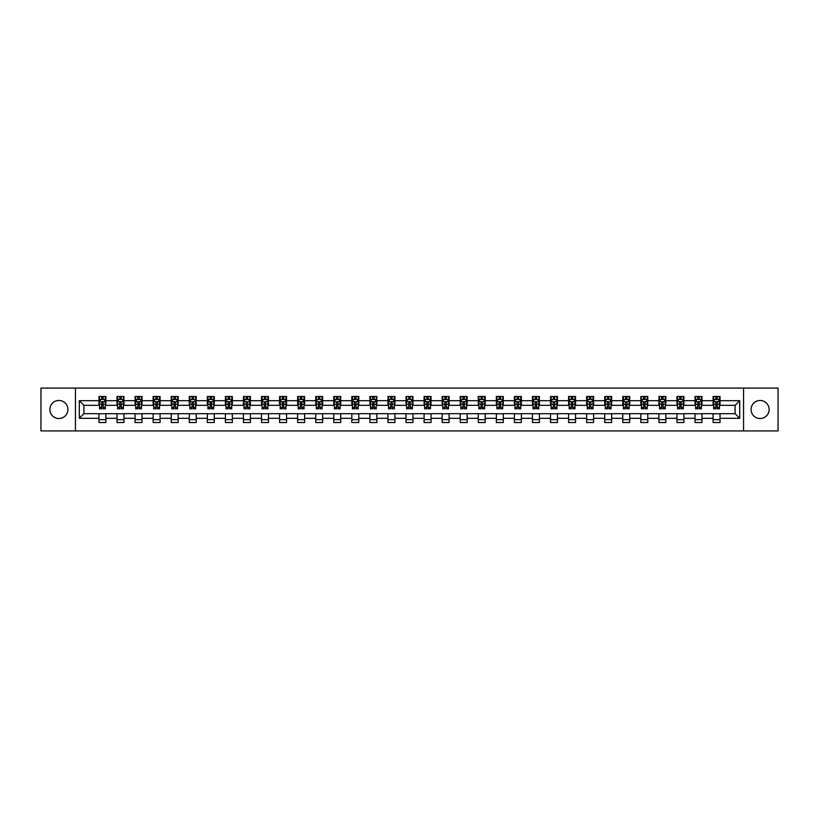 <?xml version="1.0" encoding="UTF-8"?>
<svg xmlns="http://www.w3.org/2000/svg" width="819" height="819" viewBox="0 0 819 819"><rect width="100%" height="100%" fill="white"/><g stroke="black" fill="none" stroke-linecap="round" stroke-linejoin="round"><path stroke-width="1.23" d="M760.104 400.471A9.029 9.029 0 0 0 751.074 409.5A9.029 9.029 0 0 0 760.104 418.529A9.029 9.029 0 0 0 769.133 409.5A9.029 9.029 0 0 0 760.104 400.471M58.896 400.471A9.029 9.029 0 0 0 49.867 409.5A9.029 9.029 0 0 0 58.896 418.529A9.029 9.029 0 0 0 67.926 409.5A9.029 9.029 0 0 0 58.896 400.471M743.55 430.917L778.05 430.917L778.05 388.083L743.55 388.083L743.55 430.917L75.45 430.917L75.45 388.083L40.95 388.083L40.95 430.917L75.45 430.917M743.55 388.083L75.45 388.083M720.044 400.696L720.044 396.478L713.093 396.478L713.093 400.696L701.975 400.696L701.975 396.478L695.034 396.478L695.034 400.696L683.916 400.696L683.916 396.478L676.965 396.478L676.965 400.696L665.857 400.696L665.857 396.478L658.906 396.478L658.906 400.696L647.788 400.696L647.788 396.478L640.847 396.478L640.847 400.696L629.729 400.696L629.729 396.478L622.778 396.478L622.778 400.696L611.66 400.696L611.66 396.478L604.719 396.478L604.719 400.696L593.601 400.696L593.601 396.478L586.65 396.478L586.65 400.696L575.542 400.696L575.542 396.478L568.591 396.478L568.591 400.696L557.473 400.696L557.473 396.478L550.532 396.478L550.532 400.696L539.414 400.696L539.414 396.478L532.463 396.478L532.463 400.696L521.355 400.696L521.355 396.478L514.404 396.478L514.404 400.696L503.286 400.696L503.286 396.478L496.345 396.478L496.345 400.696L485.227 400.696L485.227 396.478L478.276 396.478L478.276 400.696L467.158 400.696L467.158 396.478L460.217 396.478L460.217 400.696L449.099 400.696L449.099 396.478L442.147 396.478L442.147 400.696L431.04 400.696L431.04 396.478L424.088 396.478L424.088 400.696L412.971 400.696L412.971 396.478L406.029 396.478L406.029 400.696L394.912 400.696L394.912 396.478L387.96 396.478L387.96 400.696L376.853 400.696L376.853 396.478L369.901 396.478L369.901 400.696L358.783 400.696L358.783 396.478L351.842 396.478L351.842 400.696L340.724 400.696L340.724 396.478L333.773 396.478L333.773 400.696L322.655 400.696L322.655 396.478L315.714 396.478L315.714 400.696L304.596 400.696L304.596 396.478L297.645 396.478L297.645 400.696L286.537 400.696L286.537 396.478L279.586 396.478L279.586 400.696L268.468 400.696L268.468 396.478L261.527 396.478L261.527 400.696L250.409 400.696L250.409 396.478L243.458 396.478L243.458 400.696L232.35 400.696L232.35 396.478L225.399 396.478L225.399 400.696L214.281 400.696L214.281 396.478L207.34 396.478L207.34 400.696L196.222 400.696L196.222 396.478L189.271 396.478L189.271 400.696L178.153 400.696L178.153 396.478L171.212 396.478L171.212 400.696L160.094 400.696L160.094 396.478L153.143 396.478L153.143 400.696L142.035 400.696L142.035 396.478L135.084 396.478L135.084 400.696L123.966 400.696L123.966 396.478L117.025 396.478L117.025 400.696L105.907 400.696L105.907 396.478L98.956 396.478L98.956 400.696L79.279 400.696L79.279 418.304L83.907 413.667L98.956 413.667L98.956 422.522L105.907 422.522L105.907 413.667L117.025 413.667L117.025 422.522L123.966 422.522L123.966 413.667L135.084 413.667L135.084 422.522L142.035 422.522L142.035 413.667L153.143 413.667L153.143 422.522L160.094 422.522L160.094 413.667L171.212 413.667L171.212 422.522L178.153 422.522L178.153 413.667L189.271 413.667L189.271 422.522L196.222 422.522L196.222 413.667L207.34 413.667L207.34 422.522L214.281 422.522L214.281 413.667L225.399 413.667L225.399 422.522L232.35 422.522L232.35 413.667L243.458 413.667L243.458 422.522L250.409 422.522L250.409 413.667L261.527 413.667L261.527 422.522L268.468 422.522L268.468 413.667L279.586 413.667L279.586 422.522L286.537 422.522L286.537 413.667L297.645 413.667L297.645 422.522L304.596 422.522L304.596 413.667L315.714 413.667L315.714 422.522L322.655 422.522L322.655 413.667L333.773 413.667L333.773 422.522L340.724 422.522L340.724 413.667L351.842 413.667L351.842 422.522L358.783 422.522L358.783 413.667L369.901 413.667L369.901 422.522L376.853 422.522L376.853 413.667L387.96 413.667L387.96 422.522L394.912 422.522L394.912 413.667L406.029 413.667L406.029 422.522L412.971 422.522L412.971 413.667L424.088 413.667L424.088 422.522L431.04 422.522L431.04 413.667L442.147 413.667L442.147 422.522L449.099 422.522L449.099 413.667L460.217 413.667L460.217 422.522L467.158 422.522L467.158 413.667L478.276 413.667L478.276 422.522L485.227 422.522L485.227 413.667L496.345 413.667L496.345 422.522L503.286 422.522L503.286 413.667L514.404 413.667L514.404 422.522L521.355 422.522L521.355 413.667L532.463 413.667L532.463 422.522L539.414 422.522L539.414 413.667L550.532 413.667L550.532 422.522L557.473 422.522L557.473 413.667L568.591 413.667L568.591 422.522L575.542 422.522L575.542 413.667L586.65 413.667L586.65 422.522L593.601 422.522L593.601 413.667L604.719 413.667L604.719 422.522L611.66 422.522L611.66 413.667L622.778 413.667L622.778 422.522L629.729 422.522L629.729 413.667L640.847 413.667L640.847 422.522L647.788 422.522L647.788 413.667L658.906 413.667L658.906 422.522L665.857 422.522L665.857 413.667L676.965 413.667L676.965 422.522L683.916 422.522L683.916 413.667L695.034 413.667L695.034 422.522L701.975 422.522L701.975 413.667L713.093 413.667L713.093 422.522L720.044 422.522L720.044 413.667L735.093 413.667L735.093 405.333L720.044 405.333L720.044 400.696L739.721 400.696L739.721 418.304L720.044 418.304M713.093 418.304L701.975 418.304M695.034 418.304L683.916 418.304M676.965 418.304L665.857 418.304M658.906 418.304L647.788 418.304M640.847 418.304L629.729 418.304M622.778 418.304L611.66 418.304M604.719 418.304L593.601 418.304M586.65 418.304L575.542 418.304M568.591 418.304L557.473 418.304M550.532 418.304L539.414 418.304M532.463 418.304L521.355 418.304M514.404 418.304L503.286 418.304M496.345 418.304L485.227 418.304M478.276 418.304L467.158 418.304M460.217 418.304L449.099 418.304M442.147 418.304L431.04 418.304M424.088 418.304L412.971 418.304M406.029 418.304L394.912 418.304M387.96 418.304L376.853 418.304M369.901 418.304L358.783 418.304M351.842 418.304L340.724 418.304M333.773 418.304L322.655 418.304M315.714 418.304L304.596 418.304M297.645 418.304L286.537 418.304M279.586 418.304L268.468 418.304M261.527 418.304L250.409 418.304M243.458 418.304L232.35 418.304M225.399 418.304L214.281 418.304M207.34 418.304L196.222 418.304M189.271 418.304L178.153 418.304M171.212 418.304L160.094 418.304M153.143 418.304L142.035 418.304M135.084 418.304L123.966 418.304M117.025 418.304L105.907 418.304M98.956 418.304L79.279 418.304M713.093 400.696L713.093 405.333L701.975 405.333L701.975 400.696M695.034 400.696L695.034 405.333L683.916 405.333L683.916 400.696M676.965 400.696L676.965 405.333L665.857 405.333L665.857 400.696M658.906 400.696L658.906 405.333L647.788 405.333L647.788 400.696M640.847 400.696L640.847 405.333L629.729 405.333L629.729 400.696M622.778 400.696L622.778 405.333L611.66 405.333L611.66 400.696M604.719 400.696L604.719 405.333L593.601 405.333L593.601 400.696M586.65 400.696L586.65 405.333L575.542 405.333L575.542 400.696M568.591 400.696L568.591 405.333L557.473 405.333L557.473 400.696M550.532 400.696L550.532 405.333L539.414 405.333L539.414 400.696M532.463 400.696L532.463 405.333L521.355 405.333L521.355 400.696M514.404 400.696L514.404 405.333L503.286 405.333L503.286 400.696M496.345 400.696L496.345 405.333L485.227 405.333L485.227 400.696M478.276 400.696L478.276 405.333L467.158 405.333L467.158 400.696M460.217 400.696L460.217 405.333L449.099 405.333L449.099 400.696M442.147 400.696L442.147 405.333L431.04 405.333L431.04 400.696M424.088 400.696L424.088 405.333L412.971 405.333L412.971 400.696M406.029 400.696L406.029 405.333L394.912 405.333L394.912 400.696M387.96 400.696L387.96 405.333L376.853 405.333L376.853 400.696M369.901 400.696L369.901 405.333L358.783 405.333L358.783 400.696M351.842 400.696L351.842 405.333L340.724 405.333L340.724 400.696M333.773 400.696L333.773 405.333L322.655 405.333L322.655 400.696M315.714 400.696L315.714 405.333L304.596 405.333L304.596 400.696M297.645 400.696L297.645 405.333L286.537 405.333L286.537 400.696M279.586 400.696L279.586 405.333L268.468 405.333L268.468 400.696M261.527 400.696L261.527 405.333L250.409 405.333L250.409 400.696M243.458 400.696L243.458 405.333L232.35 405.333L232.35 400.696M225.399 400.696L225.399 405.333L214.281 405.333L214.281 400.696M207.34 400.696L207.34 405.333L196.222 405.333L196.222 400.696M189.271 400.696L189.271 405.333L178.153 405.333L178.153 400.696M171.212 400.696L171.212 405.333L160.094 405.333L160.094 400.696M153.143 400.696L153.143 405.333L142.035 405.333L142.035 400.696M135.084 400.696L135.084 405.333L123.966 405.333L123.966 400.696M117.025 400.696L117.025 405.333L105.907 405.333L105.907 400.696M98.956 400.696L98.956 405.333L83.907 405.333L79.279 400.696M83.907 405.333L83.907 413.667M739.721 418.304L735.093 413.667M735.093 405.333L739.721 400.696M98.956 399.365L99.539 399.365M101.74 399.365L103.133 399.365M105.323 399.365L105.907 399.365M98.956 405.221L99.539 405.221M101.74 405.221L103.133 405.221M105.323 405.221L105.907 405.221M98.956 413.779L105.907 413.779M98.956 419.635L105.907 419.635M117.025 413.779L123.966 413.779M117.025 419.635L123.966 419.635M117.025 399.365L117.598 399.365M119.799 399.365L121.192 399.365M123.393 399.365L123.966 399.365M117.025 405.221L117.598 405.221M119.799 405.221L121.192 405.221M123.393 405.221L123.966 405.221M135.084 413.779L142.035 413.779M135.084 419.635L142.035 419.635M135.084 399.365L135.667 399.365M137.868 399.365L139.25 399.365M141.452 399.365L142.035 399.365M135.084 405.221L135.667 405.221M137.868 405.221L139.25 405.221M141.452 405.221L142.035 405.221M153.143 413.779L160.094 413.779M153.143 419.635L160.094 419.635M153.143 399.365L153.726 399.365M155.927 399.365L157.32 399.365M159.521 399.365L160.094 399.365M153.143 405.221L153.726 405.221M155.927 405.221L157.32 405.221M159.521 405.221L160.094 405.221M171.212 413.779L178.153 413.779M171.212 419.635L178.153 419.635M171.212 399.365L171.785 399.365M173.986 399.365L175.379 399.365M177.58 399.365L178.153 399.365M171.212 405.221L171.785 405.221M173.986 405.221L175.379 405.221M177.58 405.221L178.153 405.221M189.271 413.779L196.222 413.779M189.271 419.635L196.222 419.635M189.271 399.365L189.854 399.365M192.055 399.365L193.438 399.365M195.639 399.365L196.222 399.365M189.271 405.221L189.854 405.221M192.055 405.221L193.438 405.221M195.639 405.221L196.222 405.221M207.34 413.779L214.281 413.779M207.34 419.635L214.281 419.635M207.34 399.365L207.913 399.365M210.114 399.365L211.507 399.365M213.708 399.365L214.281 399.365M207.34 405.221L207.913 405.221M210.114 405.221L211.507 405.221M213.708 405.221L214.281 405.221M225.399 413.779L232.35 413.779M225.399 419.635L232.35 419.635M225.399 399.365L225.983 399.365M228.173 399.365L229.566 399.365M231.767 399.365L232.35 399.365M225.399 405.221L225.983 405.221M228.173 405.221L229.566 405.221M231.767 405.221L232.35 405.221M243.458 413.779L250.409 413.779M243.458 419.635L250.409 419.635M243.458 399.365L244.042 399.365M246.243 399.365L247.635 399.365M249.826 399.365L250.409 399.365M243.458 405.221L244.042 405.221M246.243 405.221L247.635 405.221M249.826 405.221L250.409 405.221M261.527 413.779L268.468 413.779M261.527 419.635L268.468 419.635M261.527 399.365L262.1 399.365M264.302 399.365L265.694 399.365M267.895 399.365L268.468 399.365M261.527 405.221L262.1 405.221M264.302 405.221L265.694 405.221M267.895 405.221L268.468 405.221M279.586 413.779L286.537 413.779M279.586 419.635L286.537 419.635M279.586 399.365L280.17 399.365M282.371 399.365L283.753 399.365M285.954 399.365L286.537 399.365M279.586 405.221L280.17 405.221M282.371 405.221L283.753 405.221M285.954 405.221L286.537 405.221M297.645 413.779L304.596 413.779M297.645 419.635L304.596 419.635M297.645 399.365L298.229 399.365M300.43 399.365L301.822 399.365M304.023 399.365L304.596 399.365M297.645 405.221L298.229 405.221M300.43 405.221L301.822 405.221M304.023 405.221L304.596 405.221M315.714 413.779L322.655 413.779M315.714 419.635L322.655 419.635M315.714 399.365L316.288 399.365M318.489 399.365L319.881 399.365M322.082 399.365L322.655 399.365M315.714 405.221L316.288 405.221M318.489 405.221L319.881 405.221M322.082 405.221L322.655 405.221M333.773 413.779L340.724 413.779M333.773 419.635L340.724 419.635M333.773 399.365L334.357 399.365M336.558 399.365L337.94 399.365M340.141 399.365L340.724 399.365M333.773 405.221L334.357 405.221M336.558 405.221L337.94 405.221M340.141 405.221L340.724 405.221M351.842 413.779L358.783 413.779M351.842 419.635L358.783 419.635M351.842 399.365L352.416 399.365M354.617 399.365L356.009 399.365M358.21 399.365L358.783 399.365M351.842 405.221L352.416 405.221M354.617 405.221L356.009 405.221M358.21 405.221L358.783 405.221M369.901 413.779L376.853 413.779M369.901 419.635L376.853 419.635M369.901 399.365L370.485 399.365M372.676 399.365L374.068 399.365M376.269 399.365L376.853 399.365M369.901 405.221L370.485 405.221M372.676 405.221L374.068 405.221M376.269 405.221L376.853 405.221M387.96 413.779L394.912 413.779M387.96 419.635L394.912 419.635M387.96 399.365L388.544 399.365M390.745 399.365L392.127 399.365M394.328 399.365L394.912 399.365M387.96 405.221L388.544 405.221M390.745 405.221L392.127 405.221M394.328 405.221L394.912 405.221M406.029 413.779L412.971 413.779M406.029 419.635L412.971 419.635M406.029 399.365L406.603 399.365M408.804 399.365L410.196 399.365M412.397 399.365L412.971 399.365M406.029 405.221L406.603 405.221M408.804 405.221L410.196 405.221M412.397 405.221L412.971 405.221M424.088 413.779L431.04 413.779M424.088 419.635L431.04 419.635M424.088 399.365L424.672 399.365M426.873 399.365L428.255 399.365M430.456 399.365L431.04 399.365M424.088 405.221L424.672 405.221M426.873 405.221L428.255 405.221M430.456 405.221L431.04 405.221M442.147 413.779L449.099 413.779M442.147 419.635L449.099 419.635M442.147 399.365L442.731 399.365M444.932 399.365L446.324 399.365M448.515 399.365L449.099 399.365M442.147 405.221L442.731 405.221M444.932 405.221L446.324 405.221M448.515 405.221L449.099 405.221M460.217 413.779L467.158 413.779M460.217 419.635L467.158 419.635M460.217 399.365L460.79 399.365M462.991 399.365L464.383 399.365M466.584 399.365L467.158 399.365M460.217 405.221L460.79 405.221M462.991 405.221L464.383 405.221M466.584 405.221L467.158 405.221M478.276 413.779L485.227 413.779M478.276 419.635L485.227 419.635M478.276 399.365L478.859 399.365M481.06 399.365L482.442 399.365M484.643 399.365L485.227 399.365M478.276 405.221L478.859 405.221M481.06 405.221L482.442 405.221M484.643 405.221L485.227 405.221M496.345 413.779L503.286 413.779M496.345 419.635L503.286 419.635M496.345 399.365L496.918 399.365M499.119 399.365L500.511 399.365M502.712 399.365L503.286 399.365M496.345 405.221L496.918 405.221M499.119 405.221L500.511 405.221M502.712 405.221L503.286 405.221M514.404 413.779L521.355 413.779M514.404 419.635L521.355 419.635M514.404 399.365L514.977 399.365M517.178 399.365L518.57 399.365M520.771 399.365L521.355 399.365M514.404 405.221L514.977 405.221M517.178 405.221L518.57 405.221M520.771 405.221L521.355 405.221M532.463 413.779L539.414 413.779M532.463 419.635L539.414 419.635M532.463 399.365L533.046 399.365M535.247 399.365L536.629 399.365M538.83 399.365L539.414 399.365M532.463 405.221L533.046 405.221M535.247 405.221L536.629 405.221M538.83 405.221L539.414 405.221M550.532 413.779L557.473 413.779M550.532 419.635L557.473 419.635M550.532 399.365L551.105 399.365M553.306 399.365L554.698 399.365M556.9 399.365L557.473 399.365M550.532 405.221L551.105 405.221M553.306 405.221L554.698 405.221M556.9 405.221L557.473 405.221M568.591 413.779L575.542 413.779M568.591 419.635L575.542 419.635M568.591 399.365L569.174 399.365M571.365 399.365L572.757 399.365M574.958 399.365L575.542 399.365M568.591 405.221L569.174 405.221M571.365 405.221L572.757 405.221M574.958 405.221L575.542 405.221M586.65 413.779L593.601 413.779M586.65 419.635L593.601 419.635M586.65 399.365L587.233 399.365M589.434 399.365L590.827 399.365M593.017 399.365L593.601 399.365M586.65 405.221L587.233 405.221M589.434 405.221L590.827 405.221M593.017 405.221L593.601 405.221M604.719 413.779L611.66 413.779M604.719 419.635L611.66 419.635M604.719 399.365L605.292 399.365M607.493 399.365L608.886 399.365M611.087 399.365L611.66 399.365M604.719 405.221L605.292 405.221M607.493 405.221L608.886 405.221M611.087 405.221L611.66 405.221M622.778 413.779L629.729 413.779M622.778 419.635L629.729 419.635M622.778 399.365L623.361 399.365M625.562 399.365L626.944 399.365M629.146 399.365L629.729 399.365M622.778 405.221L623.361 405.221M625.562 405.221L626.944 405.221M629.146 405.221L629.729 405.221M640.847 413.779L647.788 413.779M640.847 419.635L647.788 419.635M640.847 399.365L641.42 399.365M643.621 399.365L645.014 399.365M647.215 399.365L647.788 399.365M640.847 405.221L641.42 405.221M643.621 405.221L645.014 405.221M647.215 405.221L647.788 405.221M658.906 413.779L665.857 413.779M658.906 419.635L665.857 419.635M658.906 399.365L659.479 399.365M661.68 399.365L663.073 399.365M665.274 399.365L665.857 399.365M658.906 405.221L659.479 405.221M661.68 405.221L663.073 405.221M665.274 405.221L665.857 405.221M676.965 413.779L683.916 413.779M676.965 419.635L683.916 419.635M676.965 399.365L677.548 399.365M679.75 399.365L681.132 399.365M683.333 399.365L683.916 399.365M676.965 405.221L677.548 405.221M679.75 405.221L681.132 405.221M683.333 405.221L683.916 405.221M695.034 413.779L701.975 413.779M695.034 419.635L701.975 419.635M695.034 399.365L695.607 399.365M697.808 399.365L699.201 399.365M701.402 399.365L701.975 399.365M695.034 405.221L695.607 405.221M697.808 405.221L699.201 405.221M701.402 405.221L701.975 405.221M713.093 413.779L720.044 413.779M713.093 419.635L720.044 419.635M713.093 399.365L713.677 399.365M715.867 399.365L717.26 399.365M719.461 399.365L720.044 399.365M713.093 405.221L713.677 405.221M715.867 405.221L717.26 405.221M719.461 405.221L720.044 405.221M103.133 397.983L101.74 397.983M105.323 407.35L103.133 407.35L103.133 408.804L105.323 408.804L105.323 401.74L104.167 399.426L100.696 399.426L99.539 401.74L99.539 408.804L101.74 408.804L101.74 407.35L99.539 407.35M99.539 401.74L99.539 396.478M105.323 401.74L105.323 396.478M101.74 399.426L101.74 396.478M103.133 396.478L103.133 399.426M103.133 407.35L103.133 402.61L101.74 402.61L101.74 407.35M121.192 397.983L119.799 397.983M123.393 407.35L121.192 407.35L121.192 408.804L123.393 408.804L123.393 401.74L122.236 399.426L118.755 399.426L117.598 401.74L117.598 408.804L119.799 408.804L119.799 407.35L117.598 407.35M117.598 401.74L117.598 396.478M123.393 401.74L123.393 396.478M119.799 399.426L119.799 396.478M121.192 396.478L121.192 399.426M121.192 407.35L121.192 402.61L119.799 402.61L119.799 407.35M139.25 397.983L137.868 397.983M141.452 407.35L139.25 407.35L139.25 408.804L141.452 408.804L141.452 401.74L140.295 399.426L136.824 399.426L135.667 401.74L135.667 408.804L137.868 408.804L137.868 407.35L135.667 407.35M135.667 401.74L135.667 396.478M141.452 401.74L141.452 396.478M137.868 399.426L137.868 396.478M139.25 396.478L139.25 399.426M139.25 407.35L139.25 402.61L137.868 402.61L137.868 407.35M157.32 397.983L155.927 397.983M159.521 407.35L157.32 407.35L157.32 408.804L159.521 408.804L159.521 401.74L158.354 399.426L154.883 399.426L153.726 401.74L153.726 408.804L155.927 408.804L155.927 407.35L153.726 407.35M153.726 401.74L153.726 396.478M159.521 401.74L159.521 396.478M155.927 399.426L155.927 396.478M157.32 396.478L157.32 399.426M157.32 407.35L157.32 402.61L155.927 402.61L155.927 407.35M175.379 397.983L173.986 397.983M177.58 407.35L175.379 407.35L175.379 408.804L177.58 408.804L177.58 401.74L176.423 399.426L172.942 399.426L171.785 401.74L171.785 408.804L173.986 408.804L173.986 407.35L171.785 407.35M171.785 401.74L171.785 396.478M177.58 401.74L177.58 396.478M173.986 399.426L173.986 396.478M175.379 396.478L175.379 399.426M175.379 407.35L175.379 402.61L173.986 402.61L173.986 407.35M193.438 397.983L192.055 397.983M195.639 407.35L193.438 407.35L193.438 408.804L195.639 408.804L195.639 401.74L194.482 399.426L191.011 399.426L189.854 401.74L189.854 408.804L192.055 408.804L192.055 407.35L189.854 407.35M189.854 401.74L189.854 396.478M195.639 401.74L195.639 396.478M192.055 399.426L192.055 396.478M193.438 396.478L193.438 399.426M193.438 407.35L193.438 402.61L192.055 402.61L192.055 407.35M211.507 397.983L210.114 397.983M213.708 407.35L211.507 407.35L211.507 408.804L213.708 408.804L213.708 401.74L212.551 399.426L209.07 399.426L207.913 401.74L207.913 408.804L210.114 408.804L210.114 407.35L207.913 407.35M207.913 401.74L207.913 396.478M213.708 401.74L213.708 396.478M210.114 399.426L210.114 396.478M211.507 396.478L211.507 399.426M211.507 407.35L211.507 402.61L210.114 402.61L210.114 407.35M229.566 397.983L228.173 397.983M231.767 407.35L229.566 407.35L229.566 408.804L231.767 408.804L231.767 401.74L230.61 399.426L227.139 399.426L225.983 401.74L225.983 408.804L228.173 408.804L228.173 407.35L225.983 407.35M225.983 401.74L225.983 396.478M231.767 401.74L231.767 396.478M228.173 399.426L228.173 396.478M229.566 396.478L229.566 399.426M229.566 407.35L229.566 402.61L228.173 402.61L228.173 407.35M247.635 397.983L246.243 397.983M249.826 407.35L247.635 407.35L247.635 408.804L249.826 408.804L249.826 401.74L248.669 399.426L245.198 399.426L244.042 401.74L244.042 408.804L246.243 408.804L246.243 407.35L244.042 407.35M244.042 401.74L244.042 396.478M249.826 401.74L249.826 396.478M246.243 399.426L246.243 396.478M247.635 396.478L247.635 399.426M247.635 407.35L247.635 402.61L246.243 402.61L246.243 407.35M265.694 397.983L264.302 397.983M267.895 407.35L265.694 407.35L265.694 408.804L267.895 408.804L267.895 401.74L266.738 399.426L263.257 399.426L262.1 401.74L262.1 408.804L264.302 408.804L264.302 407.35L262.1 407.35M262.1 401.74L262.1 396.478M267.895 401.74L267.895 396.478M264.302 399.426L264.302 396.478M265.694 396.478L265.694 399.426M265.694 407.35L265.694 402.61L264.302 402.61L264.302 407.35M283.753 397.983L282.371 397.983M285.954 407.35L283.753 407.35L283.753 408.804L285.954 408.804L285.954 401.74L284.797 399.426L281.327 399.426L280.17 401.74L280.17 408.804L282.371 408.804L282.371 407.35L280.17 407.35M280.17 401.74L280.17 396.478M285.954 401.74L285.954 396.478M282.371 399.426L282.371 396.478M283.753 396.478L283.753 399.426M283.753 407.35L283.753 402.61L282.371 402.61L282.371 407.35M301.822 397.983L300.43 397.983M304.023 407.35L301.822 407.35L301.822 408.804L304.023 408.804L304.023 401.74L302.856 399.426L299.385 399.426L298.229 401.74L298.229 408.804L300.43 408.804L300.43 407.35L298.229 407.35M298.229 401.74L298.229 396.478M304.023 401.74L304.023 396.478M300.43 399.426L300.43 396.478M301.822 396.478L301.822 399.426M301.822 407.35L301.822 402.61L300.43 402.61L300.43 407.35M319.881 397.983L318.489 397.983M322.082 407.35L319.881 407.35L319.881 408.804L322.082 408.804L322.082 401.74L320.925 399.426L317.444 399.426L316.288 401.74L316.288 408.804L318.489 408.804L318.489 407.35L316.288 407.35M316.288 401.74L316.288 396.478M322.082 401.74L322.082 396.478M318.489 399.426L318.489 396.478M319.881 396.478L319.881 399.426M319.881 407.35L319.881 402.61L318.489 402.61L318.489 407.35M337.94 397.983L336.558 397.983M340.141 407.35L337.94 407.35L337.94 408.804L340.141 408.804L340.141 401.74L338.984 399.426L335.514 399.426L334.357 401.74L334.357 408.804L336.558 408.804L336.558 407.35L334.357 407.35M334.357 401.74L334.357 396.478M340.141 401.74L340.141 396.478M336.558 399.426L336.558 396.478M337.94 396.478L337.94 399.426M337.94 407.35L337.94 402.61L336.558 402.61L336.558 407.35M356.009 397.983L354.617 397.983M358.21 407.35L356.009 407.35L356.009 408.804L358.21 408.804L358.21 401.74L357.053 399.426L353.573 399.426L352.416 401.74L352.416 408.804L354.617 408.804L354.617 407.35L352.416 407.35M352.416 401.74L352.416 396.478M358.21 401.74L358.21 396.478M354.617 399.426L354.617 396.478M356.009 396.478L356.009 399.426M356.009 407.35L356.009 402.61L354.617 402.61L354.617 407.35M374.068 397.983L372.676 397.983M376.269 407.35L374.068 407.35L374.068 408.804L376.269 408.804L376.269 401.74L375.112 399.426L371.642 399.426L370.485 401.74L370.485 408.804L372.676 408.804L372.676 407.35L370.485 407.35M370.485 401.74L370.485 396.478M376.269 401.74L376.269 396.478M372.676 399.426L372.676 396.478M374.068 396.478L374.068 399.426M374.068 407.35L374.068 402.61L372.676 402.61L372.676 407.35M392.127 397.983L390.745 397.983M394.328 407.35L392.127 407.35L392.127 408.804L394.328 408.804L394.328 401.74L393.171 399.426L389.701 399.426L388.544 401.74L388.544 408.804L390.745 408.804L390.745 407.35L388.544 407.35M388.544 401.74L388.544 396.478M394.328 401.74L394.328 396.478M390.745 399.426L390.745 396.478M392.127 396.478L392.127 399.426M392.127 407.35L392.127 402.61L390.745 402.61L390.745 407.35M410.196 397.983L408.804 397.983M412.397 407.35L410.196 407.35L410.196 408.804L412.397 408.804L412.397 401.74L411.24 399.426L407.76 399.426L406.603 401.74L406.603 408.804L408.804 408.804L408.804 407.35L406.603 407.35M406.603 401.74L406.603 396.478M412.397 401.74L412.397 396.478M408.804 399.426L408.804 396.478M410.196 396.478L410.196 399.426M410.196 407.35L410.196 402.61L408.804 402.61L408.804 407.35M428.255 397.983L426.873 397.983M430.456 407.35L428.255 407.35L428.255 408.804L430.456 408.804L430.456 401.74L429.299 399.426L425.829 399.426L424.672 401.74L424.672 408.804L426.873 408.804L426.873 407.35L424.672 407.35M424.672 401.74L424.672 396.478M430.456 401.74L430.456 396.478M426.873 399.426L426.873 396.478M428.255 396.478L428.255 399.426M428.255 407.35L428.255 402.61L426.873 402.61L426.873 407.35M446.324 397.983L444.932 397.983M448.515 407.35L446.324 407.35L446.324 408.804L448.515 408.804L448.515 401.74L447.358 399.426L443.888 399.426L442.731 401.74L442.731 408.804L444.932 408.804L444.932 407.35L442.731 407.35M442.731 401.74L442.731 396.478M448.515 401.74L448.515 396.478M444.932 399.426L444.932 396.478M446.324 396.478L446.324 399.426M446.324 407.35L446.324 402.61L444.932 402.61L444.932 407.35M464.383 397.983L462.991 397.983M466.584 407.35L464.383 407.35L464.383 408.804L466.584 408.804L466.584 401.74L465.427 399.426L461.947 399.426L460.79 401.74L460.79 408.804L462.991 408.804L462.991 407.35L460.79 407.35M460.79 401.74L460.79 396.478M466.584 401.74L466.584 396.478M462.991 399.426L462.991 396.478M464.383 396.478L464.383 399.426M464.383 407.35L464.383 402.61L462.991 402.61L462.991 407.35M482.442 397.983L481.06 397.983M484.643 407.35L482.442 407.35L482.442 408.804L484.643 408.804L484.643 401.74L483.486 399.426L480.016 399.426L478.859 401.74L478.859 408.804L481.06 408.804L481.06 407.35L478.859 407.35M478.859 401.74L478.859 396.478M484.643 401.74L484.643 396.478M481.06 399.426L481.06 396.478M482.442 396.478L482.442 399.426M482.442 407.35L482.442 402.61L481.06 402.61L481.06 407.35M500.511 397.983L499.119 397.983M502.712 407.35L500.511 407.35L500.511 408.804L502.712 408.804L502.712 401.74L501.556 399.426L498.075 399.426L496.918 401.74L496.918 408.804L499.119 408.804L499.119 407.35L496.918 407.35M496.918 401.74L496.918 396.478M502.712 401.74L502.712 396.478M499.119 399.426L499.119 396.478M500.511 396.478L500.511 399.426M500.511 407.35L500.511 402.61L499.119 402.61L499.119 407.35M518.57 397.983L517.178 397.983M520.771 407.35L518.57 407.35L518.57 408.804L520.771 408.804L520.771 401.74L519.615 399.426L516.144 399.426L514.977 401.74L514.977 408.804L517.178 408.804L517.178 407.35L514.977 407.35M514.977 401.74L514.977 396.478M520.771 401.74L520.771 396.478M517.178 399.426L517.178 396.478M518.57 396.478L518.57 399.426M518.57 407.35L518.57 402.61L517.178 402.61L517.178 407.35M536.629 397.983L535.247 397.983M538.83 407.35L536.629 407.35L536.629 408.804L538.83 408.804L538.83 401.74L537.673 399.426L534.203 399.426L533.046 401.74L533.046 408.804L535.247 408.804L535.247 407.35L533.046 407.35M533.046 401.74L533.046 396.478M538.83 401.74L538.83 396.478M535.247 399.426L535.247 396.478M536.629 396.478L536.629 399.426M536.629 407.35L536.629 402.61L535.247 402.61L535.247 407.35M554.698 397.983L553.306 397.983M556.9 407.35L554.698 407.35L554.698 408.804L556.9 408.804L556.9 401.74L555.743 399.426L552.262 399.426L551.105 401.74L551.105 408.804L553.306 408.804L553.306 407.35L551.105 407.35M551.105 401.74L551.105 396.478M556.9 401.74L556.9 396.478M553.306 399.426L553.306 396.478M554.698 396.478L554.698 399.426M554.698 407.35L554.698 402.61L553.306 402.61L553.306 407.35M572.757 397.983L571.365 397.983M574.958 407.35L572.757 407.35L572.757 408.804L574.958 408.804L574.958 401.74L573.802 399.426L570.331 399.426L569.174 401.74L569.174 408.804L571.365 408.804L571.365 407.35L569.174 407.35M569.174 401.74L569.174 396.478M574.958 401.74L574.958 396.478M571.365 399.426L571.365 396.478M572.757 396.478L572.757 399.426M572.757 407.35L572.757 402.61L571.365 402.61L571.365 407.35M590.827 397.983L589.434 397.983M593.017 407.35L590.827 407.35L590.827 408.804L593.017 408.804L593.017 401.74L591.861 399.426L588.39 399.426L587.233 401.74L587.233 408.804L589.434 408.804L589.434 407.35L587.233 407.35M587.233 401.74L587.233 396.478M593.017 401.74L593.017 396.478M589.434 399.426L589.434 396.478M590.827 396.478L590.827 399.426M590.827 407.35L590.827 402.61L589.434 402.61L589.434 407.35M608.886 397.983L607.493 397.983M611.087 407.35L608.886 407.35L608.886 408.804L611.087 408.804L611.087 401.74L609.93 399.426L606.449 399.426L605.292 401.74L605.292 408.804L607.493 408.804L607.493 407.35L605.292 407.35M605.292 401.74L605.292 396.478M611.087 401.74L611.087 396.478M607.493 399.426L607.493 396.478M608.886 396.478L608.886 399.426M608.886 407.35L608.886 402.61L607.493 402.61L607.493 407.35M626.944 397.983L625.562 397.983M629.146 407.35L626.944 407.35L626.944 408.804L629.146 408.804L629.146 401.74L627.989 399.426L624.518 399.426L623.361 401.74L623.361 408.804L625.562 408.804L625.562 407.35L623.361 407.35M623.361 401.74L623.361 396.478M629.146 401.74L629.146 396.478M625.562 399.426L625.562 396.478M626.944 396.478L626.944 399.426M626.944 407.35L626.944 402.61L625.562 402.61L625.562 407.35M645.014 397.983L643.621 397.983M647.215 407.35L645.014 407.35L645.014 408.804L647.215 408.804L647.215 401.74L646.058 399.426L642.577 399.426L641.42 401.74L641.42 408.804L643.621 408.804L643.621 407.35L641.42 407.35M641.42 401.74L641.42 396.478M647.215 401.74L647.215 396.478M643.621 399.426L643.621 396.478M645.014 396.478L645.014 399.426M645.014 407.35L645.014 402.61L643.621 402.61L643.621 407.35M663.073 397.983L661.68 397.983M665.274 407.35L663.073 407.35L663.073 408.804L665.274 408.804L665.274 401.74L664.117 399.426L660.646 399.426L659.479 401.74L659.479 408.804L661.68 408.804L661.68 407.35L659.479 407.35M659.479 401.74L659.479 396.478M665.274 401.74L665.274 396.478M661.68 399.426L661.68 396.478M663.073 396.478L663.073 399.426M663.073 407.35L663.073 402.61L661.68 402.61L661.68 407.35M681.132 397.983L679.75 397.983M683.333 407.35L681.132 407.35L681.132 408.804L683.333 408.804L683.333 401.74L682.176 399.426L678.705 399.426L677.548 401.74L677.548 408.804L679.75 408.804L679.75 407.35L677.548 407.35M677.548 401.74L677.548 396.478M683.333 401.74L683.333 396.478M679.75 399.426L679.75 396.478M681.132 396.478L681.132 399.426M681.132 407.35L681.132 402.61L679.75 402.61L679.75 407.35M699.201 397.983L697.808 397.983M701.402 407.35L699.201 407.35L699.201 408.804L701.402 408.804L701.402 401.74L700.245 399.426L696.764 399.426L695.607 401.74L695.607 408.804L697.808 408.804L697.808 407.35L695.607 407.35M695.607 401.74L695.607 396.478M701.402 401.74L701.402 396.478M697.808 399.426L697.808 396.478M699.201 396.478L699.201 399.426M699.201 407.35L699.201 402.61L697.808 402.61L697.808 407.35M717.26 397.983L715.867 397.983M719.461 407.35L717.26 407.35L717.26 408.804L719.461 408.804L719.461 401.74L718.304 399.426L714.833 399.426L713.677 401.74L713.677 408.804L715.867 408.804L715.867 407.35L713.677 407.35M713.677 401.74L713.677 396.478M719.461 401.74L719.461 396.478M715.867 399.426L715.867 396.478M717.26 396.478L717.26 399.426M717.26 407.35L717.26 402.61L715.867 402.61L715.867 407.35M105.303 401.689L99.57 401.689M99.539 399.57L100.624 399.57M104.238 399.57L105.323 399.57M101.74 404.248L99.539 404.248M105.323 404.248L103.133 404.248M103.133 398.72L101.74 398.72M123.362 401.689L117.629 401.689M117.598 399.57L118.694 399.57M122.297 399.57L123.393 399.57M119.799 404.248L117.598 404.248M123.393 404.248L121.192 404.248M121.192 398.72L119.799 398.72M141.421 401.689L135.688 401.689M135.667 399.57L136.753 399.57M140.366 399.57L141.452 399.57M137.868 404.248L135.667 404.248M141.452 404.248L139.25 404.248M139.25 398.72L137.868 398.72M159.49 401.689L153.757 401.689M153.726 399.57L154.811 399.57M158.425 399.57L159.521 399.57M155.927 404.248L153.726 404.248M159.521 404.248L157.32 404.248M157.32 398.72L155.927 398.72M177.549 401.689L171.816 401.689M171.785 399.57L172.881 399.57M176.494 399.57L177.58 399.57M173.986 404.248L171.785 404.248M177.58 404.248L175.379 404.248M175.379 398.72L173.986 398.72M195.608 401.689L189.885 401.689M189.854 399.57L190.94 399.57M194.553 399.57L195.639 399.57M192.055 404.248L189.854 404.248M195.639 404.248L193.438 404.248M193.438 398.72L192.055 398.72M213.677 401.689L207.944 401.689M207.913 399.57L208.999 399.57M212.612 399.57L213.708 399.57M210.114 404.248L207.913 404.248M213.708 404.248L211.507 404.248M211.507 398.72L210.114 398.72M231.736 401.689L226.003 401.689M225.983 399.57L227.068 399.57M230.682 399.57L231.767 399.57M228.173 404.248L225.983 404.248M231.767 404.248L229.566 404.248M229.566 398.72L228.173 398.72M249.805 401.689L244.072 401.689M244.042 399.57L245.127 399.57M248.741 399.57L249.826 399.57M246.243 404.248L244.042 404.248M249.826 404.248L247.635 404.248M247.635 398.72L246.243 398.72M267.864 401.689L262.131 401.689M262.1 399.57L263.196 399.57M266.799 399.57L267.895 399.57M264.302 404.248L262.1 404.248M267.895 404.248L265.694 404.248M265.694 398.72L264.302 398.72M285.923 401.689L280.19 401.689M280.17 399.57L281.255 399.57M284.869 399.57L285.954 399.57M282.371 404.248L280.17 404.248M285.954 404.248L283.753 404.248M283.753 398.72L282.371 398.72M303.992 401.689L298.259 401.689M298.229 399.57L299.314 399.57M302.928 399.57L304.023 399.57M300.43 404.248L298.229 404.248M304.023 404.248L301.822 404.248M301.822 398.72L300.43 398.72M322.051 401.689L316.318 401.689M316.288 399.57L317.383 399.57M320.997 399.57L322.082 399.57M318.489 404.248L316.288 404.248M322.082 404.248L319.881 404.248M319.881 398.72L318.489 398.72M340.11 401.689L334.387 401.689M334.357 399.57L335.442 399.57M339.056 399.57L340.141 399.57M336.558 404.248L334.357 404.248M340.141 404.248L337.94 404.248M337.94 398.72L336.558 398.72M358.179 401.689L352.446 401.689M352.416 399.57L353.501 399.57M357.115 399.57L358.21 399.57M354.617 404.248L352.416 404.248M358.21 404.248L356.009 404.248M356.009 398.72L354.617 398.72M376.238 401.689L370.505 401.689M370.485 399.57L371.57 399.57M375.184 399.57L376.269 399.57M372.676 404.248L370.485 404.248M376.269 404.248L374.068 404.248M374.068 398.72L372.676 398.72M394.308 401.689L388.575 401.689M388.544 399.57L389.629 399.57M393.243 399.57L394.328 399.57M390.745 404.248L388.544 404.248M394.328 404.248L392.127 404.248M392.127 398.72L390.745 398.72M412.366 401.689L406.633 401.689M406.603 399.57L407.698 399.57M411.302 399.57L412.397 399.57M408.804 404.248L406.603 404.248M412.397 404.248L410.196 404.248M410.196 398.72L408.804 398.72M430.425 401.689L424.692 401.689M424.672 399.57L425.757 399.57M429.371 399.57L430.456 399.57M426.873 404.248L424.672 404.248M430.456 404.248L428.255 404.248M428.255 398.72L426.873 398.72M448.495 401.689L442.762 401.689M442.731 399.57L443.816 399.57M447.43 399.57L448.515 399.57M444.932 404.248L442.731 404.248M448.515 404.248L446.324 404.248M446.324 398.72L444.932 398.72M466.554 401.689L460.821 401.689M460.79 399.57L461.885 399.57M465.499 399.57L466.584 399.57M462.991 404.248L460.79 404.248M466.584 404.248L464.383 404.248M464.383 398.72L462.991 398.72M484.613 401.689L478.89 401.689M478.859 399.57L479.944 399.57M483.558 399.57L484.643 399.57M481.06 404.248L478.859 404.248M484.643 404.248L482.442 404.248M482.442 398.72L481.06 398.72M502.682 401.689L496.949 401.689M496.918 399.57L498.003 399.57M501.617 399.57L502.712 399.57M499.119 404.248L496.918 404.248M502.712 404.248L500.511 404.248M500.511 398.72L499.119 398.72M520.741 401.689L515.008 401.689M514.977 399.57L516.072 399.57M519.686 399.57L520.771 399.57M517.178 404.248L514.977 404.248M520.771 404.248L518.57 404.248M518.57 398.72L517.178 398.72M538.81 401.689L533.077 401.689M533.046 399.57L534.131 399.57M537.745 399.57L538.83 399.57M535.247 404.248L533.046 404.248M538.83 404.248L536.629 404.248M536.629 398.72L535.247 398.72M556.869 401.689L551.136 401.689M551.105 399.57L552.201 399.57M555.804 399.57L556.9 399.57M553.306 404.248L551.105 404.248M556.9 404.248L554.698 404.248M554.698 398.72L553.306 398.72M574.928 401.689L569.195 401.689M569.174 399.57L570.259 399.57M573.873 399.57L574.958 399.57M571.365 404.248L569.174 404.248M574.958 404.248L572.757 404.248M572.757 398.72L571.365 398.72M592.997 401.689L587.264 401.689M587.233 399.57L588.318 399.57M591.932 399.57L593.017 399.57M589.434 404.248L587.233 404.248M593.017 404.248L590.827 404.248M590.827 398.72L589.434 398.72M611.056 401.689L605.323 401.689M605.292 399.57L606.388 399.57M610.001 399.57L611.087 399.57M607.493 404.248L605.292 404.248M611.087 404.248L608.886 404.248M608.886 398.72L607.493 398.72M629.115 401.689L623.392 401.689M623.361 399.57L624.447 399.57M628.06 399.57L629.146 399.57M625.562 404.248L623.361 404.248M629.146 404.248L626.944 404.248M626.944 398.72L625.562 398.72M647.184 401.689L641.451 401.689M641.42 399.57L642.505 399.57M646.119 399.57L647.215 399.57M643.621 404.248L641.42 404.248M647.215 404.248L645.014 404.248M645.014 398.72L643.621 398.72M665.243 401.689L659.51 401.689M659.479 399.57L660.575 399.57M664.189 399.57L665.274 399.57M661.68 404.248L659.479 404.248M665.274 404.248L663.073 404.248M663.073 398.72L661.68 398.72M683.312 401.689L677.579 401.689M677.548 399.57L678.634 399.57M682.247 399.57L683.333 399.57M679.75 404.248L677.548 404.248M683.333 404.248L681.132 404.248M681.132 398.72L679.75 398.72M701.371 401.689L695.638 401.689M695.607 399.57L696.703 399.57M700.306 399.57L701.402 399.57M697.808 404.248L695.607 404.248M701.402 404.248L699.201 404.248M699.201 398.72L697.808 398.72M719.43 401.689L713.697 401.689M713.677 399.57L714.762 399.57M718.376 399.57L719.461 399.57M715.867 404.248L713.677 404.248M719.461 404.248L717.26 404.248M717.26 398.72L715.867 398.72"/></g></svg>

